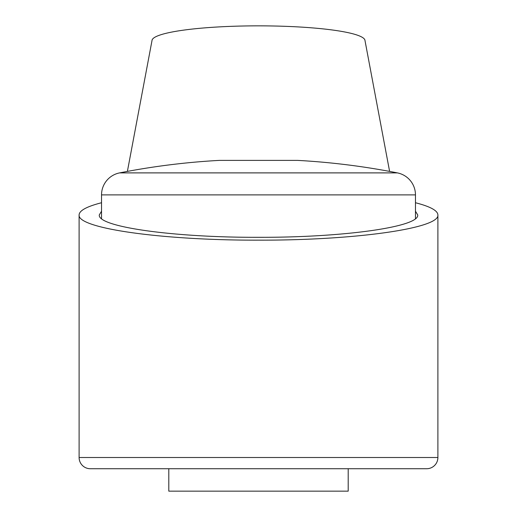 <?xml version="1.0" encoding="UTF-8"?>
<svg xmlns="http://www.w3.org/2000/svg" width="517" height="517" viewBox="0 0 517 517"><rect width="100%" height="100%" fill="white"/><g stroke="black" fill="none" stroke-linecap="round" stroke-linejoin="round"><path stroke-width="0.78" d="M127.395 171.398L151.985 40.675A106.515 14.825 180 0 1 258.5 25.85A106.515 14.825 180 0 1 365.015 40.675L389.605 171.398M415.468 202.735C430.26 206.535 437.737 210.606 437.893 214.943C439.902 228.417 354.391 240.437 258.5 240.153C162.609 240.437 77.098 228.417 79.107 214.943C79.263 210.606 86.74 206.535 101.532 202.735M437.893 457.513A11.212 11.212 0 0 1 426.68 468.725L348.199 468.725L348.199 491.15L168.8 491.15L168.8 468.725L90.32 468.725A11.212 11.212 0 0 1 79.107 457.513L437.893 457.513L437.893 214.943M415.468 211.201L417.71 214.943C419.494 226.898 343.605 237.568 258.5 237.316C173.395 237.568 97.506 226.898 99.29 214.943L101.532 211.201M415.468 194.89A22.425 22.425 0 0 0 397.386 172.891A717.57 717.57 0 0 0 297.74 160.393L219.26 160.393A717.57 717.57 0 0 0 119.614 172.891A22.425 22.425 0 0 0 101.532 194.89L415.468 194.89L415.468 218.685M426.68 468.725L90.32 468.725M119.614 172.891L397.386 172.891M79.107 457.513L79.107 214.943M101.532 218.685L101.532 194.89"/></g></svg>
